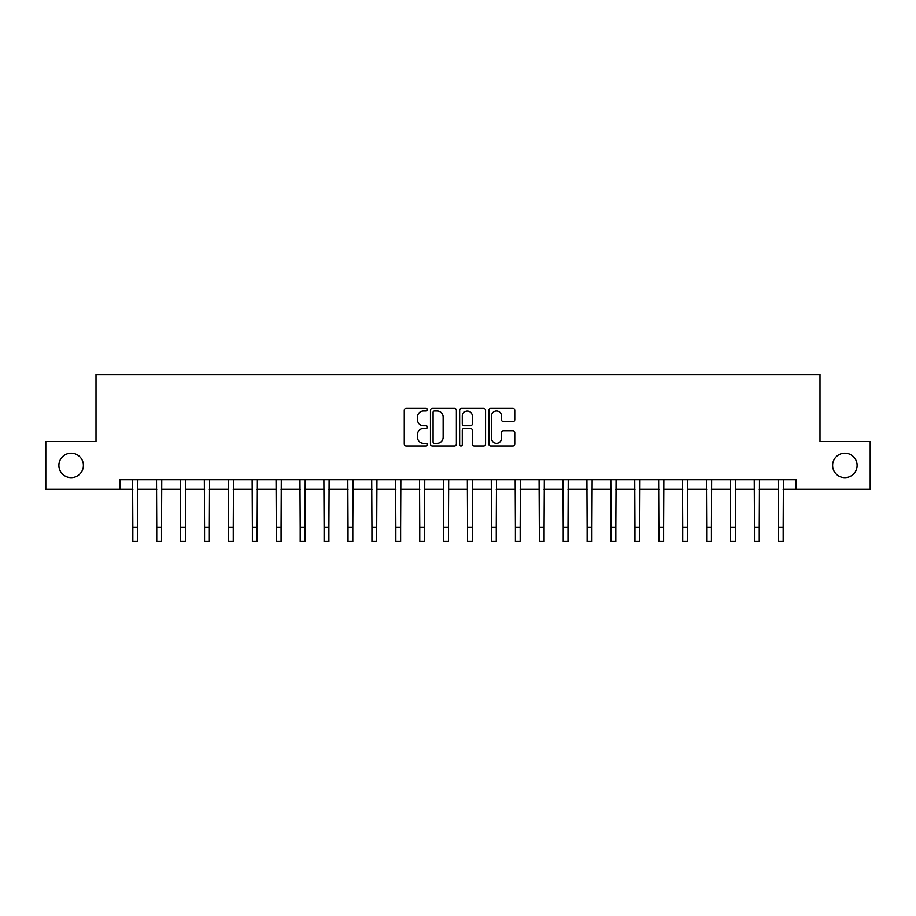 <?xml version="1.0" encoding="UTF-8"?>
<svg xmlns="http://www.w3.org/2000/svg" width="916" height="916" viewBox="0 0 916 916"><rect width="100%" height="100%" fill="white"/><g stroke="black" fill="none" stroke-linecap="round" stroke-linejoin="round"><path stroke-width="1.37" d="M427.394 409.692A1.317 1.317 0 0 0 426.077 408.387L406.132 408.387A1.878 1.878 0 0 0 404.254 410.254L404.254 444.054A1.878 1.878 0 0 0 406.132 445.932L426.077 445.932A1.317 1.317 0 0 0 427.394 444.615A1.317 1.317 0 0 0 426.077 443.298L423.501 443.298A6.011 6.011 0 0 1 417.49 437.298L417.49 434.482A6.011 6.011 0 0 1 423.501 428.47L426.077 428.47A1.317 1.317 0 0 0 427.394 427.154A1.317 1.317 0 0 0 426.077 425.837L423.501 425.837A6.011 6.011 0 0 1 417.49 419.837L417.49 417.02A6.011 6.011 0 0 1 423.501 411.009L426.077 411.009A1.317 1.317 0 0 0 427.394 409.692M832.61 465.408A12.24 12.24 0 0 0 844.861 477.648A12.24 12.24 0 0 0 857.101 465.408A12.24 12.24 0 0 0 844.861 453.168A12.24 12.24 0 0 0 832.61 465.408M58.899 465.408A12.24 12.24 0 0 0 71.139 477.648A12.24 12.24 0 0 0 83.39 465.408A12.24 12.24 0 0 0 71.139 453.168A12.24 12.24 0 0 0 58.899 465.408M512.868 421.623A1.878 1.878 0 0 0 514.746 419.746L514.746 410.254A1.878 1.878 0 0 0 512.868 408.387L490.713 408.387A1.878 1.878 0 0 0 488.835 410.254L488.835 444.054A1.878 1.878 0 0 0 490.713 445.932L512.868 445.932A1.878 1.878 0 0 0 514.746 444.054L514.746 432.604A1.878 1.878 0 0 0 512.868 430.726L503.388 430.726A1.878 1.878 0 0 0 501.51 432.604L501.51 438.283A5.027 5.027 0 0 1 496.483 443.298A5.027 5.027 0 0 1 491.468 438.283L491.468 416.036A5.027 5.027 0 0 1 496.483 411.009A5.027 5.027 0 0 1 501.51 416.036L501.51 419.746A1.878 1.878 0 0 0 503.388 421.623L512.868 421.623M119.916 489.316L45.8 489.316L45.8 441.501L96.008 441.501L96.008 374.552L819.992 374.552L819.992 441.501L870.2 441.501L870.2 489.316L796.084 489.316L796.084 479.755L119.916 479.755L119.916 489.316L132.831 489.316M456.363 410.254A1.878 1.878 0 0 0 454.485 408.387L432.329 408.387A1.878 1.878 0 0 0 430.451 410.254L430.451 444.054A1.878 1.878 0 0 0 432.329 445.932L454.485 445.932A1.878 1.878 0 0 0 456.363 444.054L456.363 410.254M461.515 408.387L483.671 408.387A1.878 1.878 0 0 1 485.549 410.254L485.549 444.054A1.878 1.878 0 0 1 483.671 445.932L474.19 445.932A1.878 1.878 0 0 1 472.312 444.054L472.312 430.348A1.878 1.878 0 0 0 470.435 428.47L464.149 428.47A1.878 1.878 0 0 0 462.271 430.348L462.271 444.615A1.317 1.317 0 0 1 460.954 445.932A1.317 1.317 0 0 1 459.637 444.615L459.637 410.254A1.878 1.878 0 0 1 461.515 408.387M137.618 489.316L156.739 489.316M161.525 489.316L180.647 489.316M185.433 489.316L204.554 489.316M209.34 489.316L228.473 489.316M233.248 489.316L252.381 489.316M257.156 489.316L276.288 489.316M281.075 489.316L300.196 489.316M304.982 489.316L324.104 489.316M328.89 489.316L348.011 489.316M352.797 489.316L371.93 489.316M376.705 489.316L395.838 489.316M400.613 489.316L419.746 489.316M424.532 489.316L443.653 489.316M448.439 489.316L467.561 489.316M472.347 489.316L491.468 489.316M496.254 489.316L515.387 489.316M520.162 489.316L539.295 489.316M544.07 489.316L563.203 489.316M567.989 489.316L587.11 489.316M591.896 489.316L611.018 489.316M615.804 489.316L634.925 489.316M639.712 489.316L658.844 489.316M663.619 489.316L682.752 489.316M687.527 489.316L706.66 489.316M711.446 489.316L730.567 489.316M735.353 489.316L754.475 489.316M759.261 489.316L778.382 489.316M783.169 489.316L796.084 489.316M434.39 411.009A1.317 1.317 0 0 0 433.073 412.326L433.073 441.993A1.317 1.317 0 0 0 434.39 443.298L437.115 443.298A6.011 6.011 0 0 0 443.126 437.298L443.126 417.02A6.011 6.011 0 0 0 437.115 411.009L434.39 411.009M472.312 416.127A5.027 5.027 0 0 0 467.297 411.101A5.027 5.027 0 0 0 462.271 416.127L462.271 423.971A1.878 1.878 0 0 0 464.149 425.837L470.435 425.837A1.878 1.878 0 0 0 472.312 423.971L472.312 416.127M132.602 479.755L132.831 527.101L137.618 527.101L137.835 479.755M132.831 527.101L132.831 541.448L137.618 541.448L137.618 527.101M156.51 479.755L156.739 527.101L161.525 527.101L161.754 479.755M156.739 527.101L156.739 541.448L161.525 541.448L161.525 527.101M180.418 479.755L180.647 527.101L185.433 527.101L185.662 479.755M180.647 527.101L180.647 541.448L185.433 541.448L185.433 527.101M204.337 479.755L204.554 527.101L209.34 527.101L209.569 479.755M204.554 527.101L204.554 541.448L209.34 541.448L209.34 527.101M228.244 479.755L228.473 527.101L233.248 527.101L233.477 479.755M228.473 527.101L228.473 541.448L233.248 541.448L233.248 527.101M252.152 479.755L252.381 527.101L257.156 527.101L257.385 479.755M252.381 527.101L252.381 541.448L257.156 541.448L257.156 527.101M276.06 479.755L276.288 527.101L281.075 527.101L281.292 479.755M276.288 527.101L276.288 541.448L281.075 541.448L281.075 527.101M299.967 479.755L300.196 527.101L304.982 527.101L305.211 479.755M300.196 527.101L300.196 541.448L304.982 541.448L304.982 527.101M323.875 479.755L324.104 527.101L328.89 527.101L329.119 479.755M324.104 527.101L324.104 541.448L328.89 541.448L328.89 527.101M347.794 479.755L348.011 527.101L352.797 527.101L353.026 479.755M348.011 527.101L348.011 541.448L352.797 541.448L352.797 527.101M371.701 479.755L371.93 527.101L376.705 527.101L376.934 479.755M371.93 527.101L371.93 541.448L376.705 541.448L376.705 527.101M395.609 479.755L395.838 527.101L400.613 527.101L400.842 479.755M395.838 527.101L395.838 541.448L400.613 541.448L400.613 527.101M419.517 479.755L419.746 527.101L424.532 527.101L424.749 479.755M419.746 527.101L419.746 541.448L424.532 541.448L424.532 527.101M443.424 479.755L443.653 527.101L448.439 527.101L448.668 479.755M443.653 527.101L443.653 541.448L448.439 541.448L448.439 527.101M467.332 479.755L467.561 527.101L472.347 527.101L472.576 479.755M467.561 527.101L467.561 541.448L472.347 541.448L472.347 527.101M491.251 479.755L491.468 527.101L496.254 527.101L496.483 479.755M491.468 527.101L491.468 541.448L496.254 541.448L496.254 527.101M515.158 479.755L515.387 527.101L520.162 527.101L520.391 479.755M515.387 527.101L515.387 541.448L520.162 541.448L520.162 527.101M539.066 479.755L539.295 527.101L544.07 527.101L544.299 479.755M539.295 527.101L539.295 541.448L544.07 541.448L544.07 527.101M562.974 479.755L563.203 527.101L567.989 527.101L568.206 479.755M563.203 527.101L563.203 541.448L567.989 541.448L567.989 527.101M586.881 479.755L587.11 527.101L591.896 527.101L592.125 479.755M587.11 527.101L587.11 541.448L591.896 541.448L591.896 527.101M610.789 479.755L611.018 527.101L615.804 527.101L616.033 479.755M611.018 527.101L611.018 541.448L615.804 541.448L615.804 527.101M634.708 479.755L634.925 527.101L639.712 527.101L639.94 479.755M634.925 527.101L634.925 541.448L639.712 541.448L639.712 527.101M658.615 479.755L658.844 527.101L663.619 527.101L663.848 479.755M658.844 527.101L658.844 541.448L663.619 541.448L663.619 527.101M682.523 479.755L682.752 527.101L687.527 527.101L687.756 479.755M682.752 527.101L682.752 541.448L687.527 541.448L687.527 527.101M706.431 479.755L706.66 527.101L711.446 527.101L711.663 479.755M706.66 527.101L706.66 541.448L711.446 541.448L711.446 527.101M730.338 479.755L730.567 527.101L735.353 527.101L735.582 479.755M730.567 527.101L730.567 541.448L735.353 541.448L735.353 527.101M754.246 479.755L754.475 527.101L759.261 527.101L759.49 479.755M754.475 527.101L754.475 541.448L759.261 541.448L759.261 527.101M778.165 479.755L778.382 527.101L783.169 527.101L783.398 479.755M778.382 527.101L778.382 541.448L783.169 541.448L783.169 527.101"/></g></svg>
